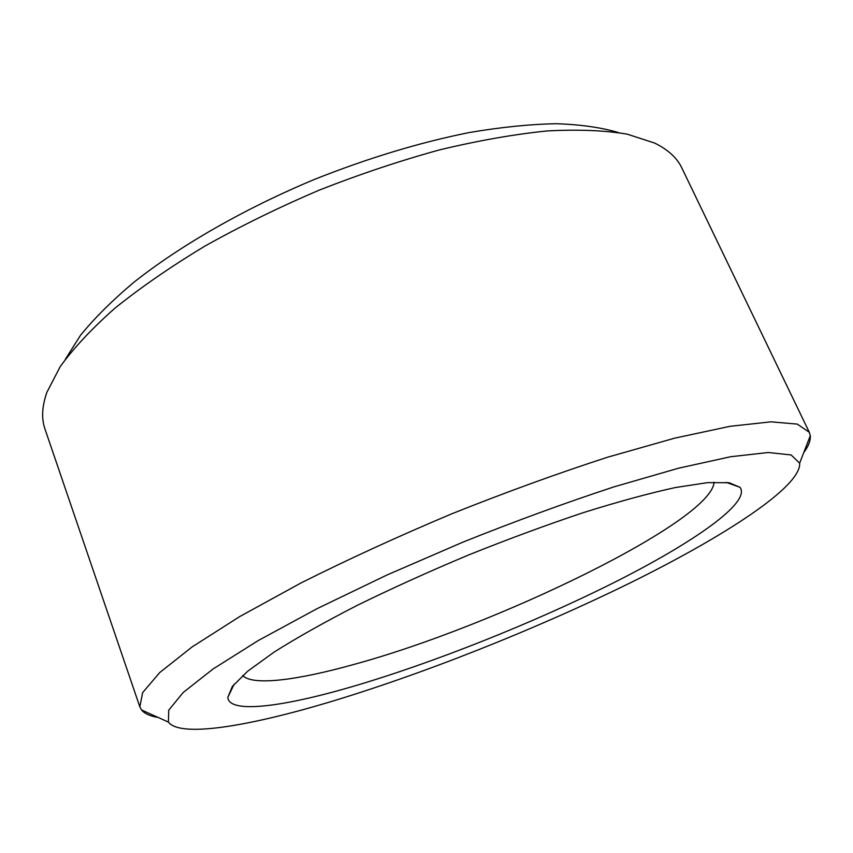 <?xml version="1.0" encoding="UTF-8"?>
<svg xmlns="http://www.w3.org/2000/svg" width="853" height="853" viewBox="0 0 853 853"><rect width="100%" height="100%" fill="white"/><g stroke="black" fill="none" stroke-linecap="round" stroke-linejoin="round"><path stroke-width="1.28" d="M714.068 482.19C711.871 521.3 495.23 625.995 354.453 664.284C297.729 680.193 252.701 686.121 242.689 675.523M351.894 686.74C282.951 706.892 229.169 714.025 227.804 697.423L232.347 686.452L247.669 671.236L274.037 652.14C296.951 637.671 324.726 622.05 357.364 605.289C392.231 588.218 429.304 571.446 468.585 554.972C508.121 539.128 546.293 525.043 583.111 512.706C618.116 501.724 648.856 493.343 675.331 487.553L707.521 482.638L729.102 482.713L740.052 487.34C751.29 502.673 692.263 543.372 612.635 583.271C532.187 623.468 432.652 663.09 351.894 686.74M65.308 359.358L80.47 335.357C94.31 318.329 112.074 300.651 133.772 282.354C180.207 245.568 244.438 208.633 314.544 179.375C368.187 158.05 419.868 142.419 469.587 132.482C501.223 127.14 530.108 124.218 556.263 123.717C580.52 124.538 601.216 127.481 618.372 132.535M158.125 717.448C150.117 716.179 144.583 713.694 141.545 709.973L139.839 706.86L44.985 429.059C41.328 418.631 41.968 406.38 46.894 392.316L60.158 366.715C73.529 348.195 91.804 328.682 114.984 308.157C140.873 287.344 170.845 266.658 204.88 246.112C240.802 226.024 278.846 207.396 318.99 190.23C359.635 174.268 399.801 160.822 439.487 149.893C478.149 140.628 514.007 134.316 547.061 130.957C577.971 129.293 604.681 130.36 627.211 134.156L654.624 143.059C668.016 149.627 677.069 157.901 681.792 167.881L809.305 432.3L810.275 435.712C810.723 440.489 808.537 446.14 803.718 452.676M139.839 706.86L142.643 692.615L159.756 672.527L192.16 646.894L239.736 616.559L301.056 582.93C347.907 559.429 398.127 536.398 451.717 513.837C505.712 492.277 557.638 473.404 607.496 457.24L674.776 438.133L729.955 426.329L771.016 421.83L797.31 424.112L809.305 432.3M325.878 703.16C246.357 726.713 179.898 737.557 168.414 722.086L168.713 710.208L183.256 692.423L213.101 668.965L258.203 640.582L317.145 608.626L386.963 575.007L463.264 541.996C515.713 521.012 565.987 502.63 614.085 486.839L678.498 468.212L730.541 456.75L768.254 452.506L791.104 454.948L799.656 463.2C801.351 486.53 725.103 536.015 630.879 582.546C535.481 629.439 421.553 674.68 325.878 703.16M234.127 684.213L227.804 697.423M726.266 482.371L740.052 487.34M799.656 463.2L810.275 435.712M168.414 722.086L141.545 709.973"/></g></svg>
